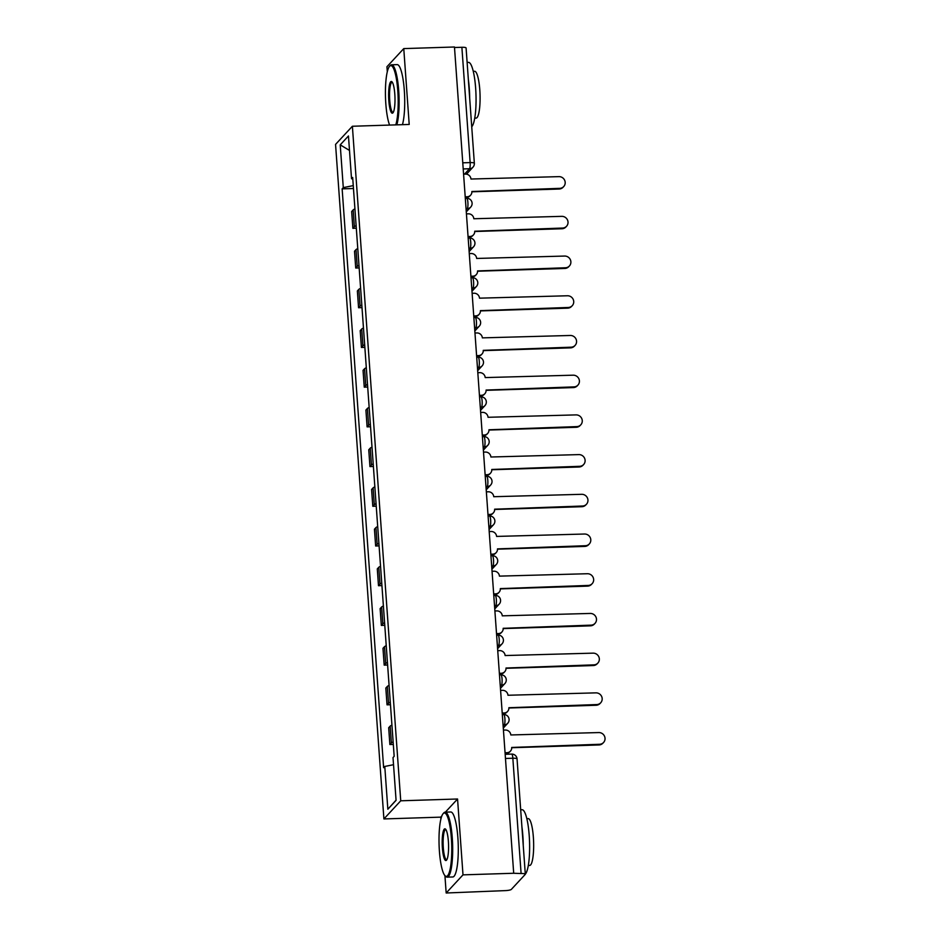 <?xml version="1.0" encoding="UTF-8"?>
<svg xmlns="http://www.w3.org/2000/svg" width="940" height="940" viewBox="0 0 940 940"><rect width="100%" height="100%" fill="white"/><g stroke="black" fill="none" stroke-linecap="round" stroke-linejoin="round"><path stroke-width="1.41" d="M444.926 875.61L446.171 893L505.262 890.615A5.205 1.01 175.9 0 0 511.337 889.405L525.213 874.435A5.205 1.01 175.9 0 0 525.307 874.224A5.205 1.01 175.9 0 0 521.101 873.542L512.841 758.227A5.205 1.034 -91.8 0 0 511.689 754.091L505.168 754.291M446.171 893L462.997 874.858L513.698 873.26L454.466 47L403.765 48.598L409.206 124.456L352.382 126.254L335.556 144.396L383.908 818.94L440.731 817.142L440.872 819.104M403.765 48.598L386.939 66.74L387.304 71.757M462.997 874.858L457.557 799L400.734 800.798L352.382 126.254M513.698 873.26L521.101 873.542M454.502 47.517L461.881 47.282A5.205 1.01 -4.1 0 1 466.087 47.964L474.348 163.278A5.205 1.01 175.9 0 0 470.141 162.585L461.881 47.282M354.932 208.95A11.962 2.315 175.9 0 0 353.17 209.902L351.666 211.524L352.876 228.326L354.368 226.704A11.962 2.315 -4.1 0 1 356.131 225.741M356.307 228.209L352.876 228.326M357.776 248.654A11.962 2.315 175.9 0 0 356.013 249.617L354.521 251.227L355.72 268.029L357.224 266.42A11.962 2.315 -4.1 0 1 358.986 265.456M359.162 267.924L355.72 268.029M360.619 288.368A11.962 2.315 175.9 0 0 358.857 289.332L357.365 290.942L358.563 307.744L360.067 306.123A11.962 2.315 -4.1 0 1 361.829 305.159M362.006 307.627L358.563 307.744M363.474 328.072A11.962 2.315 175.9 0 0 361.712 329.035L360.208 330.645L361.418 347.447L362.911 345.838A11.962 2.315 -4.1 0 1 364.673 344.874M364.849 347.342L361.418 347.447M366.318 367.787A11.962 2.315 175.9 0 0 364.555 368.75L363.052 370.36L364.262 387.163L365.754 385.541A11.962 2.315 -4.1 0 1 367.517 384.578M367.693 387.045L364.262 387.163M369.162 407.49A11.962 2.315 175.9 0 0 367.399 408.454L365.907 410.063L367.105 426.866L368.609 425.256A11.962 2.315 -4.1 0 1 370.372 424.293M370.548 426.76L367.105 426.866M372.005 447.205A11.962 2.315 175.9 0 0 370.243 448.169L368.75 449.778L369.949 466.581L371.453 464.959A11.962 2.315 -4.1 0 1 373.215 463.996M373.392 466.463L369.949 466.581M374.86 486.908A11.962 2.315 175.9 0 0 373.098 487.872L371.594 489.481L372.804 506.284L374.296 504.674A11.962 2.315 -4.1 0 1 376.059 503.711M376.235 506.178L372.804 506.284M377.704 526.623A11.962 2.315 175.9 0 0 375.941 527.587L374.437 529.197L375.647 545.999L377.14 544.378A11.962 2.315 -4.1 0 1 378.902 543.414M379.079 545.881L375.647 545.999M380.547 566.327A11.962 2.315 175.9 0 0 378.785 567.29L377.293 568.9L378.491 585.702L379.995 584.093A11.962 2.315 -4.1 0 1 381.757 583.129M381.934 585.596L378.491 585.702M383.391 606.042A11.962 2.315 175.9 0 0 381.628 607.005L380.136 608.615L381.335 625.417L382.839 623.796A11.962 2.315 -4.1 0 1 384.601 622.844M384.777 625.3L381.335 625.417M386.246 645.745A11.962 2.315 175.9 0 0 384.484 646.708L382.98 648.318L384.19 665.12L385.682 663.511A11.962 2.315 -4.1 0 1 387.445 662.547M387.621 665.015L384.19 665.12M389.089 685.46A11.962 2.315 175.9 0 0 387.327 686.423L385.823 688.033L387.033 704.836L388.526 703.214A11.962 2.315 -4.1 0 1 390.288 702.262M390.464 704.718L387.033 704.836M391.933 725.163A11.962 2.315 175.9 0 0 390.171 726.127L388.678 727.736L389.877 744.539L391.381 742.929A11.962 2.315 -4.1 0 1 393.143 741.966M393.32 744.433L389.877 744.539M353.264 185.615L343.288 187.624L340.221 144.854L348.458 135.971L351.525 178.729L352.782 179.011M396.069 800.14L387.844 809.223L396.081 800.34L393.014 757.57L394.166 756.324L352.676 177.496L351.525 178.729M387.844 809.223L384.777 766.452L393.531 764.702M343.288 187.624L342.137 188.858L383.626 767.698L384.777 766.452M383.908 818.94L400.734 800.798M440.731 817.142L441.835 815.955M445.372 812.148L457.557 799M353.464 188.505L342.137 188.858M340.221 144.854L349.492 150.435M465.206 196.824L467.133 196.766A5.205 4.994 42.8 0 0 471.868 191.513L559.735 188.353A5.981 5.746 42.8 0 0 564.587 180.116A5.981 5.746 42.8 0 0 558.901 176.638L470.964 179.035A5.205 4.994 42.8 0 0 465.512 174.1L463.585 174.17M563.706 186.567L563.072 187.248A5.981 5.746 -137.2 0 1 559.1 189.034L471.88 191.795M470.576 195.203L469.941 195.896A5.205 4.994 -137.2 0 1 466.498 197.447L465.253 197.482M468.049 236.528L469.977 236.469A5.205 4.994 42.8 0 0 474.712 231.216L562.578 228.056A5.981 5.746 42.8 0 0 567.431 219.831A5.981 5.746 42.8 0 0 561.744 216.353L473.819 218.75A5.205 4.994 42.8 0 0 468.355 213.815L466.428 213.874M566.55 226.27L565.915 226.963A5.981 5.746 -137.2 0 1 561.944 228.749L474.724 231.499M473.431 234.918L472.785 235.599A5.205 4.994 -137.2 0 1 469.342 237.162L468.096 237.197M470.905 276.243L472.82 276.184A5.205 4.994 42.8 0 0 477.555 270.932L565.434 267.771A5.981 5.746 42.8 0 0 570.286 259.546A5.981 5.746 42.8 0 0 564.587 256.056L476.662 258.453A5.205 4.994 42.8 0 0 471.199 253.53L469.272 253.589M569.393 265.985L568.759 266.666A5.981 5.746 -137.2 0 1 564.787 268.452L477.567 271.214M476.274 274.621L475.64 275.314A5.205 4.994 -137.2 0 1 472.186 276.865L470.952 276.901M395.775 124.879A31.737 6.31 -91.8 0 0 397.796 90.875A31.737 6.31 -91.8 0 0 389.548 66.305A31.737 6.31 -91.8 0 0 385.823 103.776A31.737 6.31 -91.8 0 0 389.595 125.079M389.548 66.305L390.264 65.518A32.512 6.463 88.2 0 1 391.545 64.801A32.512 6.463 88.2 0 1 398.713 90.698A32.512 6.463 88.2 0 1 396.845 124.844M388.819 100.556A15.863 3.149 88.2 0 1 391.957 81.78A15.863 3.149 88.2 0 1 394.8 94.106A15.863 3.149 88.2 0 1 392.944 112.835A15.863 3.149 88.2 0 1 388.819 100.556M392.344 82.262A15.087 2.996 -91.8 0 0 392.098 82.227A15.087 2.996 -91.8 0 0 389.736 100.369A15.087 2.996 -91.8 0 0 393.049 112.377A15.087 2.996 -91.8 0 0 393.296 112.33M467.121 62.416L468.496 62.381A32.512 6.463 88.2 0 1 475.652 88.266A32.512 6.463 88.2 0 1 471.727 126.771M468.332 79.336A32.512 6.463 88.2 0 1 469.283 88.466A32.512 6.463 88.2 0 1 469.683 98.195M473.267 71.334L474.641 71.287A23.406 4.653 88.2 0 1 479.799 89.923A23.406 4.653 88.2 0 1 476.122 118.088L474.747 118.135M391.545 64.801L397.15 64.625A32.512 6.463 88.2 0 1 404.318 90.51A32.512 6.463 88.2 0 1 402.449 124.668M439.403 851.123A31.737 6.31 -91.8 0 0 445.09 875.775A31.737 6.31 -91.8 0 0 451.365 838.221A31.737 6.31 -91.8 0 0 443.128 813.664A31.737 6.31 -91.8 0 0 439.403 851.123M443.128 813.664L443.833 812.877A32.512 6.463 88.2 0 1 445.125 812.16A32.512 6.463 88.2 0 1 452.281 838.045A32.512 6.463 88.2 0 1 447.17 877.149A32.512 6.463 88.2 0 1 445.842 876.515L445.09 875.775M442.387 847.904A15.863 3.149 88.2 0 1 445.537 829.127A15.863 3.149 88.2 0 1 448.38 841.453A15.863 3.149 88.2 0 1 446.512 860.182A15.863 3.149 88.2 0 1 442.387 847.904M445.913 829.62A15.087 2.996 -91.8 0 0 445.666 829.573A15.087 2.996 -91.8 0 0 443.304 847.716A15.087 2.996 -91.8 0 0 446.629 859.736A15.087 2.996 -91.8 0 0 446.864 859.677M520.689 809.763L522.064 809.728A32.512 6.463 88.2 0 1 529.22 835.613A32.512 6.463 88.2 0 1 525.307 874.118M521.9 826.683A32.512 6.463 88.2 0 1 522.851 835.813A32.512 6.463 88.2 0 1 523.251 845.542M526.835 818.681L528.21 818.634A23.406 4.653 88.2 0 1 533.368 837.282A23.406 4.653 88.2 0 1 529.69 865.434L528.315 865.482M445.125 812.16L450.73 811.984A32.512 6.463 88.2 0 1 457.886 837.869A32.512 6.463 88.2 0 1 452.774 876.973L447.17 877.149M473.748 315.946L475.675 315.887A5.205 4.994 42.8 0 0 480.399 310.635L568.277 307.474A5.981 5.746 42.8 0 0 573.13 299.249A5.981 5.746 42.8 0 0 567.443 295.771L479.506 298.168A5.205 4.994 42.8 0 0 474.042 293.233L472.127 293.292M572.249 305.688L571.602 306.381A5.981 5.746 -137.2 0 1 567.643 308.167L480.411 310.917M479.118 314.336L478.484 315.018A5.205 4.994 -137.2 0 1 475.029 316.58L473.795 316.615M476.592 355.661L478.519 355.602A5.205 4.994 42.8 0 0 483.254 350.35L571.12 347.189A5.981 5.746 42.8 0 0 575.973 338.964A5.981 5.746 42.8 0 0 570.286 335.474L482.349 337.871A5.205 4.994 42.8 0 0 476.897 332.948L474.97 333.007M575.092 345.403L574.457 346.085A5.981 5.746 -137.2 0 1 570.486 347.87L483.266 350.632M481.962 354.039L481.327 354.732A5.205 4.994 -137.2 0 1 477.884 356.284L476.639 356.319M479.435 395.364L481.362 395.305A5.205 4.994 42.8 0 0 486.098 390.053L573.964 386.892A5.981 5.746 42.8 0 0 578.817 378.667A5.981 5.746 42.8 0 0 573.13 375.189L485.204 377.586A5.205 4.994 42.8 0 0 479.741 372.651L477.814 372.71M577.936 385.106L577.301 385.799A5.981 5.746 -137.2 0 1 573.33 387.586L486.109 390.335M484.817 393.754L484.171 394.436A5.205 4.994 -137.2 0 1 480.728 395.998L479.482 396.034M482.291 435.079L484.206 435.02A5.205 4.994 42.8 0 0 488.941 429.768L576.819 426.607A5.981 5.746 42.8 0 0 581.672 418.382A5.981 5.746 42.8 0 0 575.973 414.893L488.048 417.289A5.205 4.994 42.8 0 0 482.584 412.366L480.657 412.425M580.779 424.821L580.144 425.503A5.981 5.746 -137.2 0 1 576.173 427.289L488.953 430.05M487.66 433.457L487.026 434.151A5.205 4.994 -137.2 0 1 483.571 435.702L482.338 435.737M485.134 474.782L487.061 474.724A5.205 4.994 42.8 0 0 491.785 469.471L579.663 466.311A5.981 5.746 42.8 0 0 584.515 458.086A5.981 5.746 42.8 0 0 578.817 454.608L490.892 457.005A5.205 4.994 42.8 0 0 485.428 452.07L483.513 452.128M583.634 464.524L582.988 465.218A5.981 5.746 -137.2 0 1 579.028 467.004L491.796 469.753M490.504 473.173L489.869 473.854A5.205 4.994 -137.2 0 1 486.415 475.417L485.181 475.452M487.978 514.497L489.905 514.438A5.205 4.994 42.8 0 0 494.628 509.186L582.506 506.026A5.981 5.746 42.8 0 0 587.359 497.801A5.981 5.746 42.8 0 0 581.672 494.311L493.735 496.708A5.205 4.994 42.8 0 0 488.283 491.785L486.356 491.843M586.478 504.24L585.832 504.921A5.981 5.746 -137.2 0 1 581.872 506.707L494.652 509.468M493.347 512.876L492.713 513.569A5.205 4.994 -137.2 0 1 489.27 515.12L488.024 515.155M490.821 554.201L492.748 554.142A5.205 4.994 42.8 0 0 497.483 548.889L585.35 545.729A5.981 5.746 42.8 0 0 590.202 537.504A5.981 5.746 42.8 0 0 584.515 534.026L496.59 536.423A5.205 4.994 42.8 0 0 491.127 531.488L489.2 531.547M589.321 543.943L588.687 544.636A5.981 5.746 -137.2 0 1 584.715 546.422L497.495 549.172M496.203 552.591L495.556 553.272A5.205 4.994 -137.2 0 1 492.113 554.835L490.868 554.87M493.676 593.915L495.591 593.857A5.205 4.994 42.8 0 0 500.327 588.605L588.205 585.444A5.981 5.746 42.8 0 0 593.058 577.219A5.981 5.746 42.8 0 0 587.359 573.729L499.434 576.126A5.205 4.994 42.8 0 0 493.97 571.203L492.043 571.262M592.165 583.658L591.53 584.339A5.981 5.746 -137.2 0 1 587.559 586.125L500.339 588.887M499.046 592.294L498.412 592.987A5.205 4.994 -137.2 0 1 494.957 594.538L493.723 594.585M496.52 633.619L498.447 633.56A5.205 4.994 42.8 0 0 503.17 628.308L591.048 625.147A5.981 5.746 42.8 0 0 595.901 616.922A5.981 5.746 42.8 0 0 590.202 613.444L502.277 615.841A5.205 4.994 42.8 0 0 496.814 610.906L494.898 610.965M595.008 623.361L594.374 624.054A5.981 5.746 -137.2 0 1 590.414 625.84L503.182 628.59M501.889 632.009L501.255 632.702A5.205 4.994 -137.2 0 1 497.801 634.253L496.567 634.289M499.363 673.334L501.29 673.275A5.205 4.994 42.8 0 0 506.014 668.023L593.892 664.862A5.981 5.746 42.8 0 0 598.745 656.637A5.981 5.746 42.8 0 0 593.058 653.147L505.121 655.544A5.205 4.994 42.8 0 0 499.669 650.621L497.742 650.68M597.864 663.076L597.217 663.758A5.981 5.746 -137.2 0 1 593.258 665.543L506.037 668.305M504.733 671.724L504.099 672.405A5.205 4.994 -137.2 0 1 500.656 673.957L499.41 674.004M502.207 713.037L504.134 712.978A5.205 4.994 42.8 0 0 508.869 707.726L596.736 704.565A5.981 5.746 42.8 0 0 601.588 696.34A5.981 5.746 42.8 0 0 595.901 692.862L507.976 695.259A5.205 4.994 42.8 0 0 502.512 690.324L500.585 690.383M600.707 702.779L600.072 703.473A5.981 5.746 -137.2 0 1 596.101 705.259L508.881 708.008M507.588 711.427L506.942 712.12A5.205 4.994 -137.2 0 1 503.499 713.672L502.254 713.707M505.062 752.752L506.977 752.693A5.205 4.994 42.8 0 0 511.713 747.441L599.591 744.28A5.981 5.746 42.8 0 0 604.443 736.055A5.981 5.746 42.8 0 0 598.745 732.566L510.82 734.962A5.205 4.994 42.8 0 0 505.356 730.039L503.429 730.098M603.55 742.494L602.916 743.176A5.981 5.746 -137.2 0 1 598.945 744.962L511.724 747.723M510.432 751.142L509.797 751.824A5.205 4.994 -137.2 0 1 506.343 753.375L505.109 753.422M503.147 726.056L504.275 724.834A5.205 1.034 -91.8 0 0 504.897 718.677A5.205 1.034 -91.8 0 0 503.746 714.541L502.324 714.588M500.303 686.341L501.431 685.119A5.205 1.034 -91.8 0 0 502.054 678.974A5.205 1.034 -91.8 0 0 500.903 674.826L499.481 674.873M497.448 646.638L498.588 645.416A5.205 1.034 -91.8 0 0 499.199 639.259A5.205 1.034 -91.8 0 0 498.059 635.123L496.626 635.17M494.605 606.923L495.744 605.701A5.205 1.034 -91.8 0 0 496.355 599.556A5.205 1.034 -91.8 0 0 495.216 595.408L493.782 595.455M491.761 567.22L492.889 565.986A5.205 1.034 -91.8 0 0 493.512 559.841A5.205 1.034 -91.8 0 0 492.36 555.705L490.939 555.752M488.918 527.505L490.046 526.283A5.205 1.034 -91.8 0 0 490.668 520.137A5.205 1.034 -91.8 0 0 489.517 515.99L488.095 516.037M486.062 487.801L487.202 486.568A5.205 1.034 -91.8 0 0 487.813 480.422A5.205 1.034 -91.8 0 0 486.673 476.286L485.24 476.333M483.219 448.086L484.359 446.864A5.205 1.034 -91.8 0 0 484.97 440.719A5.205 1.034 -91.8 0 0 483.83 436.571L482.396 436.618M480.375 408.383L481.503 407.149A5.205 1.034 -91.8 0 0 482.126 401.004A5.205 1.034 -91.8 0 0 480.974 396.868L479.553 396.903M477.532 368.668L478.66 367.446A5.205 1.034 -91.8 0 0 479.282 361.301A5.205 1.034 -91.8 0 0 478.131 357.153L476.709 357.2M474.677 328.965L475.816 327.731A5.205 1.034 -91.8 0 0 476.427 321.586A5.205 1.034 -91.8 0 0 475.288 317.45L473.854 317.485M471.833 289.25L472.973 288.028A5.205 1.034 -91.8 0 0 473.584 281.882A5.205 1.034 -91.8 0 0 472.444 277.735L471.011 277.782M468.99 249.547L470.118 248.313A5.205 1.034 -91.8 0 0 470.74 242.167A5.205 1.034 -91.8 0 0 469.589 238.032L468.167 238.067M466.146 209.832L467.274 208.609A5.205 1.034 -91.8 0 0 467.897 202.464A5.205 1.034 -91.8 0 0 466.745 198.317L465.324 198.363M464.524 174.135L469.53 168.742A5.205 1.034 -91.8 0 0 470.141 162.585L462.774 162.82M463.209 168.942L469.53 168.742A5.205 4.994 -137.2 0 0 472.973 167.179A5.205 5.205 0 0 0 474.348 163.278A5.205 1.01 175.9 0 1 474.254 163.489M503.065 724.869L504.275 724.834A5.205 4.994 42.8 0 0 507.729 723.271A5.205 5.205 0 0 0 503.746 714.541M500.209 685.154L501.431 685.119A5.205 4.994 42.8 0 0 504.886 683.568A5.205 5.205 0 0 0 500.903 674.826M497.366 645.451L498.588 645.416A5.205 4.994 42.8 0 0 502.042 643.853A5.205 5.205 0 0 0 498.059 635.123M494.522 605.736L495.744 605.701A5.205 4.994 42.8 0 0 499.187 604.15A5.205 5.205 0 0 0 495.216 595.408M491.679 566.033L492.889 565.986A5.205 4.994 42.8 0 0 496.344 564.435A5.205 5.205 0 0 0 492.36 555.705M488.824 526.318L490.046 526.283A5.205 4.994 42.8 0 0 493.5 524.731A5.205 5.205 0 0 0 489.517 515.99M485.98 486.615L487.202 486.568A5.205 4.994 42.8 0 0 490.656 485.017A5.205 5.205 0 0 0 486.673 476.286M483.137 446.899L484.359 446.864A5.205 4.994 42.8 0 0 487.801 445.313A5.205 5.205 0 0 0 483.83 436.571M480.293 407.196L481.503 407.149A5.205 4.994 42.8 0 0 484.958 405.598A5.205 5.205 0 0 0 480.974 396.868M477.438 367.481L478.66 367.446A5.205 4.994 42.8 0 0 482.114 365.895A5.205 5.205 0 0 0 478.131 357.153M474.594 327.778L475.816 327.731A5.205 4.994 42.8 0 0 479.271 326.18A5.205 5.205 0 0 0 475.288 317.45M471.751 288.063L472.973 288.028A5.205 4.994 42.8 0 0 476.416 286.477A5.205 5.205 0 0 0 472.444 277.735M468.907 248.36L470.118 248.313A5.205 4.994 42.8 0 0 473.572 246.762A5.205 5.205 0 0 0 469.589 238.032M466.052 208.645L467.274 208.609A5.205 4.994 42.8 0 0 470.728 207.059A5.205 5.205 0 0 0 466.745 198.317M388.526 703.214L387.327 686.423M385.682 663.511L384.484 646.708M382.839 623.796L381.628 607.005M379.995 584.093L378.785 567.29M377.14 544.378L375.941 527.587M374.296 504.674L373.098 487.872M371.453 464.959L370.243 448.169M368.609 425.256L367.399 408.454M365.754 385.541L364.555 368.75M362.911 345.838L361.712 329.035M360.067 306.123L358.857 289.332M357.224 266.42L356.013 249.617M354.368 226.704L353.17 209.902M391.381 742.929L390.171 726.127M505.462 758.462L512.841 758.227A5.205 1.01 175.9 0 1 517.047 758.909A5.205 5.205 0 0 0 511.689 754.091M467.133 196.766L466.498 197.447M559.735 188.353L559.1 189.034M469.977 236.469L469.342 237.162M562.578 228.056L561.944 228.749M472.82 276.184L472.186 276.865M565.434 267.771L564.787 268.452M475.675 315.887L475.029 316.58M568.277 307.474L567.643 308.167M478.519 355.602L477.884 356.284M571.12 347.189L570.486 347.87M481.362 395.305L480.728 395.998M573.964 386.892L573.33 387.586M484.206 435.02L483.571 435.702M576.819 426.607L576.173 427.289M487.061 474.724L486.415 475.417M579.663 466.311L579.028 467.004M489.905 514.438L489.27 515.12M582.506 506.026L581.872 506.707M492.748 554.142L492.113 554.835M585.35 545.729L584.715 546.422M495.591 593.857L494.957 594.538M588.205 585.444L587.559 586.125M498.447 633.56L497.801 634.253M591.048 625.147L590.414 625.84M501.29 673.275L500.656 673.957M593.892 664.862L593.258 665.543M504.134 712.978L503.499 713.672M596.736 704.565L596.101 705.259M506.977 752.693L506.343 753.375M599.591 744.28L598.945 744.962M466.287 211.841L470.728 207.059M469.13 251.556L473.572 246.762M471.974 291.259L476.416 286.477M474.829 330.974L479.271 326.18M477.673 370.677L482.114 365.895M480.516 410.392L484.958 405.598M483.36 450.096L487.801 445.313M486.215 489.811L490.656 485.017M489.059 529.514L493.5 524.731M491.902 569.229L496.344 564.435M494.746 608.932L499.187 604.15M497.601 648.647L502.042 643.853M500.444 688.35L504.886 683.568M503.288 728.065L507.729 723.271M517.047 758.909L525.307 874.224M472.973 167.179L466.498 174.17"/></g></svg>
